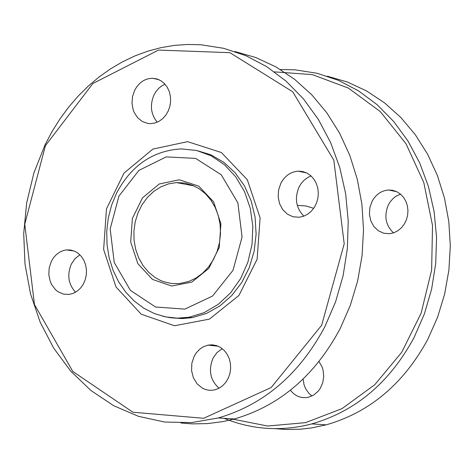 <?xml version="1.0" encoding="UTF-8"?>
<svg xmlns="http://www.w3.org/2000/svg" width="474" height="474" viewBox="0 0 474 474"><rect width="100%" height="100%" fill="white"/><g stroke="black" fill="none" stroke-linecap="round" stroke-linejoin="round"><path stroke-width="0.71" d="M224.048 418.323C252.399 429.835 281.639 431.701 311.768 423.916C355.636 411.29 389.752 382.471 414.11 337.452L424.366 313.984L431.624 289.128L435.719 263.408L436.56 237.367L434.119 211.582L428.455 186.584L419.697 162.92L408.037 141.092L393.734 121.545L377.108 104.689L358.528 90.86L338.377 80.325L317.1 73.274L295.142 69.826L280.46 69.548M274.452 71.876L312.319 74.614L348.343 88.063L380.243 111.538L405.957 143.663L423.786 182.484L432.531 225.541L431.618 270.079L421.108 313.237L401.727 352.265L374.762 384.722L342.003 408.635L305.552 422.642L267.68 426.025L230.696 418.743M327.338 76.184L347.442 82.038L366.645 90.99L384.586 102.905L400.921 117.582L415.337 134.758L427.554 154.127L437.324 175.327L444.458 197.966L448.813 221.619L450.3 245.828L448.896 270.144L444.63 294.093L437.579 317.236L427.904 339.123C403.7 383.75 369.803 412.327 326.219 424.84L311.738 427.909L300.794 429.177L286.195 429.48L275.311 428.674M290.426 390.221C295.29 396.335 301.322 398.675 308.527 397.248L313.829 394.978L318.338 391.026L320.163 388.52L322.753 382.731L323.742 376.35L323.043 369.945L322.071 366.917L319.002 361.544M372.037 201.438L369.856 207.736L369.436 214.426L370.804 220.872L373.844 226.483L378.276 230.731L383.679 233.22L389.551 233.706L393.758 232.787L397.722 230.85L401.241 227.982L404.15 224.332L406.307 220.066L407.593 215.397L407.96 210.557L407.379 205.787L405.88 201.308L403.546 197.35L400.477 194.103L396.839 191.727L392.798 190.341L388.561 189.997C381.386 190.601 375.876 194.417 372.037 201.438M303.105 379.082L304.077 384.841L305.689 388.822L308.894 393.373L311.957 396.021M400.524 194.144L396.388 196.005L393.574 198.067L390.363 201.592L388.449 204.709C383.81 215.788 385.492 225.174 393.509 232.876M297.719 205.432L305.86 205.953L313.711 208.311M154.992 277.42L148.516 272.153L143.018 265.558L138.686 257.868L135.665 249.336L134.059 240.259L133.917 230.939L135.244 221.69L137.999 212.832L142.087 204.655L147.373 197.451L153.683 191.455L160.799 186.88L168.483 183.888L176.476 182.579L184.836 183.071L192.918 185.435L198.979 188.628L205.337 193.659L210.788 199.975L215.155 207.363L218.295 215.593L220.096 224.398L220.511 233.481L219.515 242.558L217.145 251.327L213.484 259.497L208.649 266.815L202.795 273.036L196.129 277.965L188.853 281.449L179.255 283.6L171.458 283.499L163.856 281.775L160.2 280.318L154.992 277.42M198.719 186.134L179.314 179.788L159.264 183.983L142.526 197.812L132.353 218.508L130.7 242.007L137.875 263.728L152.51 279.441L171.76 286.018L191.863 282.095L208.821 268.379L219.213 247.552L220.92 223.775L213.59 201.829L198.719 186.134M234.82 51.5L255.8 57.538L275.862 66.858L294.615 79.324L311.702 94.717L326.793 112.771L339.591 133.164L349.842 155.508L357.331 179.391L361.923 204.353L363.517 229.926L362.077 255.616L357.645 280.928L350.31 305.386L340.219 328.518C315.014 375.609 279.731 405.762 234.369 418.98L222.981 421.587L207.665 423.584L192.331 423.886L180.902 422.998M45.066 144.777L33.85 173.057L26.674 202.896L23.7 233.522L25.004 264.142L30.549 293.969L40.195 322.231L53.716 348.194L70.774 371.166L90.943 390.523L113.719 405.732L138.521 416.35L164.691 422.044L191.532 422.601L218.324 417.955C263.988 404.612 299.509 374.187 324.886 326.669L335.562 301.891L343.117 275.655L347.371 248.506L348.23 221.038L345.67 193.83L339.751 167.476L330.603 142.532L318.439 119.537L303.52 98.959L286.183 81.232L266.815 66.71L245.822 55.665L223.663 48.307L200.804 44.752L187.431 44.449L174.071 45.427L160.816 47.684L147.752 51.18L134.972 55.902L122.553 61.804L110.578 68.843L99.119 76.96L88.259 86.108L78.062 96.216L68.582 107.213L59.89 119.021L52.033 131.576L45.066 144.777M165.005 84.188L161.243 86.25L158.695 88.377L155.774 91.867L154.02 94.889C149.719 105.139 150.791 114.24 157.244 122.197M79.887 254.816L74.993 258.691L71.307 264.119C66.917 274.879 68.327 284.252 75.544 292.239M222.241 348.657L216.985 352.567L213.033 358.172C208.199 370.129 210.201 380.148 219.035 388.23M311.062 175.949L307.958 177.371L304.195 180.126L301.02 183.74L299.118 186.904C294.372 198.256 295.966 208.009 303.887 216.156M45.415 145.666L92.868 83.513L158.512 50.072L229.896 52.679L292.731 91.784L333.809 160.141L344.201 243.814L321.656 325.253L271.193 387.525L203.654 418.287L132.927 412.226L72.812 371.48L34.46 304.545L24.749 224.279L45.415 145.666M134.628 90.38L132.513 96.643L132.003 103.273L133.153 109.701L134.314 112.67L137.715 117.789L142.283 121.468L147.627 123.388L150.448 123.631L154.714 123.068L158.82 121.427L162.564 118.778L165.752 115.253L168.234 111.023L169.888 106.3L170.622 101.312L170.415 96.299L169.265 91.523L167.233 87.204L164.425 83.566L160.97 80.781L157.042 78.986L152.835 78.263C144.955 78.352 138.888 82.393 134.628 90.38M51.322 261.381L49.172 267.94L48.822 274.908L50.297 281.609L51.678 284.655L55.577 289.768L57.994 291.711L63.475 294.123L69.364 294.395L73.458 293.27L77.268 291.113L80.61 288.02L83.311 284.151L85.243 279.69L86.309 274.855L86.452 269.896L85.664 265.043L83.993 260.546L81.516 256.618L78.352 253.46L74.661 251.226L70.632 250.023L66.455 249.905L63.836 250.396L60.062 251.925L56.619 254.342L53.663 257.542L51.322 261.381M194.127 356.353L191.834 363.327L191.585 370.757L193.404 377.843L197.107 383.839L202.303 388.105L205.289 389.438L208.436 390.179L211.647 390.315L214.846 389.841L218.988 388.253L222.744 385.652L225.926 382.163L228.379 377.956L229.985 373.239L230.66 368.239L230.376 363.208L229.138 358.397L227.016 354.031L224.113 350.333L220.564 347.478L216.559 345.611L212.281 344.823L207.95 345.143L203.216 346.838L199.975 348.971L196.289 352.834L194.127 356.353M280.869 183.266L278.605 189.92L278.167 196.971L279.601 203.773L282.771 209.68L287.386 214.153L293.021 216.766L299.141 217.264L303.526 216.286L307.656 214.23L311.323 211.203L314.357 207.339L316.596 202.836L317.941 197.907L318.315 192.805L317.71 187.769L316.146 183.047L313.705 178.882L310.511 175.463L306.714 172.969L302.501 171.511L298.087 171.161C290.603 171.819 284.868 175.854 280.869 183.266M141.205 314.197L115.988 286.971L103.634 249.454L106.472 208.91L123.981 173.129L152.871 149.091L187.603 141.655L221.352 152.51L247.304 179.711L260.113 217.88L257.115 259.266L238.949 295.444L209.395 319.132L174.497 325.745L141.205 314.197M196.87 150.542L210.906 154.814L223.852 162.333L235.175 172.797L244.394 185.79L251.131 200.78L255.089 217.151L256.108 234.227L254.135 251.291L249.265 267.638L241.704 282.593L231.774 295.533L219.889 305.943L206.546 313.409L192.302 317.633L182.087 318.581L171.914 317.847M118.921 196.123L138.87 170.409L166.214 156.9L195.62 158.399L221.239 174.764L237.865 202.848L242.072 237.012L233.001 270.328L212.53 296.06L184.866 309.107L155.573 307.022L130.421 290.372L114.258 262.537L110.164 228.954L118.921 196.123M162.659 316.241L170.095 317.681L175.753 318.161L183.343 317.989L189.025 317.248L204.14 312.644L218.194 304.409L230.536 292.902L240.579 278.635L247.855 262.27L252.008 244.554L252.843 226.323L250.313 208.424L244.543 191.697L235.803 176.926L224.522 164.786L211.214 155.833L196.526 150.459L181.121 148.895C152.806 150.691 131.268 165.467 116.497 193.244L111.508 205.438L108.226 218.307L106.727 231.543L107.047 244.821L109.162 257.826L113.043 270.233L118.589 281.746L125.675 292.073L134.136 300.966L143.77 308.189L154.352 313.551L165.61 316.905L177.27 318.155L189.025 317.248L192.302 317.633M311.768 423.916L326.219 424.84M388.561 189.997L396.809 191.715M176.476 182.579L193.902 185.867M218.324 417.955L234.369 418.98M298.087 171.161L306.678 172.951M207.95 345.143L218.099 346.186M66.455 249.905L74.163 251.013M152.835 78.263L159.116 79.78"/></g></svg>
